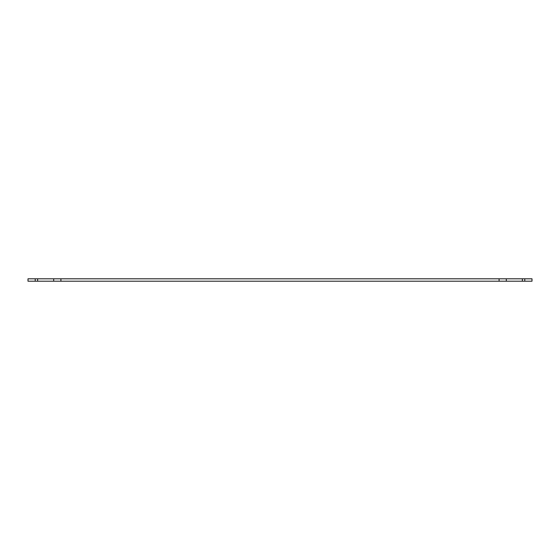 <?xml version="1.0" encoding="UTF-8"?>
<svg xmlns="http://www.w3.org/2000/svg" width="560" height="560" viewBox="0 0 560 560"><rect width="100%" height="100%" fill="white"/><g stroke="black" fill="none" stroke-linecap="round" stroke-linejoin="round"><path stroke-width="0.84" d="M506.317 278.796L28 278.796L28 281.204L532 281.204L532 278.796L506.317 278.796L506.317 281.204M53.683 278.796L53.683 281.204M37.632 278.796L37.632 281.204M60.907 278.796L60.907 281.204M499.093 278.796L499.093 281.204M522.368 278.796L522.368 281.204M524.776 278.796L524.776 281.204M35.224 278.796L35.224 281.204"/></g></svg>
